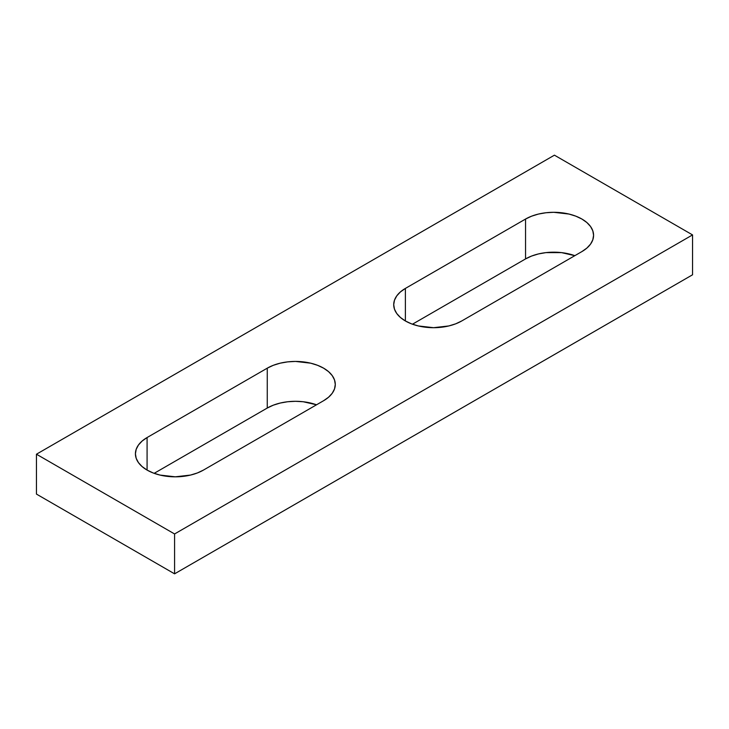 <?xml version="1.0" encoding="UTF-8"?>
<svg xmlns="http://www.w3.org/2000/svg" width="729" height="729" viewBox="0 0 729 729"><rect width="100%" height="100%" fill="white"/><g stroke="black" fill="none" stroke-linecap="round" stroke-linejoin="round"><path stroke-width="1.09" d="M461.739 320.96A39.849 23.009 180 0 1 405.388 320.96L400.431 317.47L396.749 313.497L394.48 309.178L393.715 304.686L394.48 300.202L396.749 295.883L400.431 291.91L405.388 288.42L525.554 219.046L531.596 216.185L538.485 214.053L545.957 212.75L553.73 212.303L568.985 214.053L575.874 216.185L581.915 219.046L586.863 222.527L590.545 226.509L592.814 230.82L593.579 235.312L592.814 239.795L590.545 244.115L586.863 248.088L581.915 251.578L461.739 320.96L455.698 323.822L448.809 325.945L433.564 327.695L418.309 325.945L411.42 323.822L405.388 320.96A39.849 23.009 180 0 1 393.715 304.686A39.849 23.009 180 0 1 405.388 288.42L405.388 320.96L405.388 288.42L525.554 219.046L525.554 258.913L531.596 256.052L538.485 253.929L545.957 252.617L561.503 252.617L574.835 255.669A39.849 23.009 0 0 0 525.554 258.913L412.468 324.205L525.554 258.913L525.554 219.046A39.849 23.009 180 0 1 568.985 214.053A39.849 23.009 180 0 1 593.579 235.312A39.849 23.009 180 0 1 581.915 251.578L461.739 320.96M203.446 470.087A39.849 23.009 180 0 1 147.085 470.087L142.137 466.596L138.455 462.623L136.186 458.304L135.421 453.812L136.186 449.328L138.455 445.009L142.137 441.036L147.085 437.546L267.261 368.172L273.302 365.311L280.191 363.179L287.663 361.876L295.436 361.429L310.691 363.179L317.58 365.311L323.612 368.172L328.569 371.653L332.251 375.635L334.52 379.946L335.285 384.438L334.52 388.922L332.251 393.241L328.569 397.214L323.612 400.704L203.446 470.087L197.404 472.948L190.515 475.071L175.27 476.821L160.016 475.071L153.126 472.948L147.085 470.087A39.849 23.009 180 0 1 135.421 453.812A39.849 23.009 180 0 1 147.085 437.546L147.085 470.087L147.085 437.546L267.261 368.172A39.849 23.009 180 0 1 310.691 363.179A39.849 23.009 180 0 1 335.285 384.438A39.849 23.009 180 0 1 323.612 400.704L203.446 470.087M174.577 533.965L36.45 454.213L36.45 494.089L174.577 573.832L174.577 533.965L174.577 573.832L692.55 274.787L692.55 234.911L692.55 274.787L174.577 573.832L36.45 494.089L36.45 454.213L554.423 155.168L692.55 234.911L174.577 533.965L692.55 234.911L554.423 155.168L36.45 454.213L174.577 533.965M154.165 473.331L267.261 408.04L273.302 405.178L280.191 403.055L287.663 401.743L295.436 401.305L303.209 401.743L316.532 404.795A39.849 23.009 0 0 0 267.261 408.04L267.261 368.172L267.261 408.04L154.165 473.331"/></g></svg>
